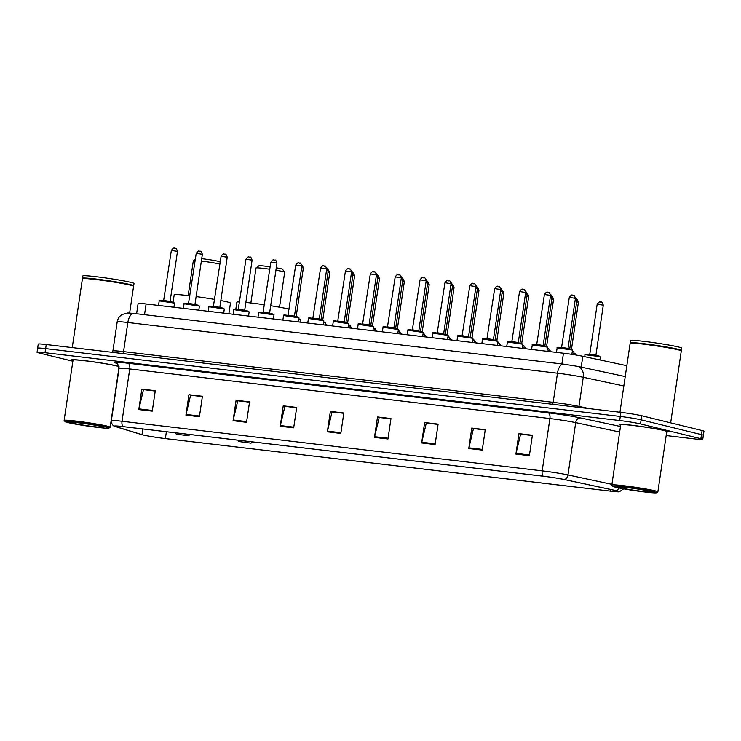 <?xml version="1.0" encoding="UTF-8"?>
<svg xmlns="http://www.w3.org/2000/svg" width="741" height="741" viewBox="0 0 741 741"><rect width="100%" height="100%" fill="white"/><g stroke="black" fill="none" stroke-linecap="round" stroke-linejoin="round"><path stroke-width="1.11" d="M136.603 313.749L138.113 303.504A15.515 0.815 8.4 0 1 146.107 303.967L563.456 353.225A15.515 0.815 8.4 0 1 582.806 356.282L626.83 365.702M666.178 435.56L694.752 438.941A15.515 0.815 -171.6 0 0 702.746 439.394L703.95 431.225A15.515 0.815 -171.6 0 0 702.07 430.549L641.715 415.757A15.515 0.815 -171.6 0 0 620.884 412.357L46.248 344.537A15.515 0.815 -171.6 0 0 38.254 344.074L37.652 348.159A15.515 0.815 -171.6 0 0 39.532 348.835M702.746 439.394A15.515 0.815 -171.6 0 0 700.866 438.718L640.511 423.926L641.113 419.841A15.515 0.815 -171.6 0 0 620.282 416.451L45.636 348.622A15.515 0.815 -171.6 0 0 37.652 348.159A15.515 0.815 -171.6 0 1 45.636 348.622L620.282 416.451A15.515 0.815 -171.6 0 1 641.113 419.841L701.468 434.634L641.113 419.841L641.715 415.757M703.348 435.31A15.515 0.815 -171.6 0 0 701.468 434.634A15.515 0.815 -171.6 0 1 703.348 435.31M665.298 430.688A24.824 1.297 -171.6 0 0 637.76 425.992A24.824 1.297 -171.6 0 0 619.189 424.519A24.824 1.297 -171.6 0 0 620.662 425.195A24.824 1.297 -171.6 0 1 619.189 424.519A24.824 1.297 -171.6 0 1 637.76 425.992A24.824 1.297 -171.6 0 1 665.298 430.688A24.824 1.297 -171.6 0 1 668.308 431.771A24.824 1.297 -171.6 0 0 665.298 430.688M117.597 366.045A24.824 1.297 -171.6 0 0 90.059 361.349A24.824 1.297 -171.6 0 0 71.488 359.876A24.824 1.297 -171.6 0 0 72.961 360.552A24.824 1.297 -171.6 0 1 71.488 359.876A24.824 1.297 -171.6 0 1 90.059 361.349A24.824 1.297 -171.6 0 1 117.597 366.045A24.824 1.297 -171.6 0 1 119.005 366.415A24.824 1.297 -171.6 0 0 117.597 366.045M617.234 490.913A16.552 0.871 8.4 0 1 619.244 491.635A16.552 0.871 8.4 0 1 610.723 491.144L165.373 438.579A16.552 0.871 8.4 0 1 142.013 434.643L115.587 426.575A16.552 0.871 8.4 0 1 114.725 426.158A16.552 0.871 8.4 0 1 123.247 426.649L543.422 476.241A16.552 0.871 8.4 0 1 564.058 479.501L615.66 490.551A16.552 0.871 8.4 0 1 617.234 490.913M617.596 490.95A16.96 0.889 -171.6 0 0 615.975 490.588L564.383 479.538A16.96 0.889 -171.6 0 0 543.227 476.194L123.052 426.603A16.96 0.889 -171.6 0 0 114.568 426.297A16.96 0.889 -171.6 0 0 115.198 426.52L141.624 434.596A16.96 0.889 -171.6 0 0 165.576 438.626L610.917 491.19A16.96 0.889 -171.6 0 0 619.356 491.811A16.96 0.889 -171.6 0 0 617.596 490.95M666.705 431.994A24.824 1.297 -171.6 0 0 668.308 431.771A24.824 1.297 -171.6 0 1 666.705 431.994M640.511 423.926A15.515 0.815 -171.6 0 0 619.68 420.536L45.034 352.707A15.515 0.815 -171.6 0 0 37.05 352.253A15.515 0.815 -171.6 0 0 38.93 352.929L72.859 361.238M233.072 420.703L236.092 400.27L249.56 401.854L246.54 422.296L233.072 420.703A4.14 2.01 96.7 0 1 233.202 419.999L246.642 421.583M185.935 415.136L188.946 394.703L202.413 396.296L199.403 416.729L185.935 415.136A4.14 2.01 96.7 0 1 186.065 414.432L199.505 416.025M138.789 409.578L141.809 389.136L155.277 390.729L152.257 411.162L138.789 409.578A4.14 2.01 96.7 0 1 138.928 408.875L152.368 410.458M374.483 437.394L377.502 416.961L390.97 418.545L387.951 438.987L374.483 437.394A4.14 2.01 96.7 0 1 374.622 436.69L388.062 438.274M421.629 442.961L424.639 422.518L438.107 424.111L435.097 444.544L421.629 442.961A4.14 2.01 96.7 0 1 421.759 442.257L435.199 443.84M468.766 448.518L471.776 428.085L485.253 429.678L482.234 450.111L468.766 448.518A4.14 2.01 96.7 0 1 468.896 447.823L482.335 449.407M515.903 454.085L518.922 433.652L532.39 435.236L529.37 455.678L515.903 454.085A4.14 2.01 96.7 0 1 516.032 453.381L529.472 454.965M280.209 426.27L283.229 405.827L296.696 407.42L293.677 427.853L280.209 426.27A4.14 2.01 96.7 0 1 280.348 425.566L293.779 427.149M327.346 431.827L330.366 411.394L343.833 412.987L340.814 433.42L327.346 431.827A4.14 2.01 96.7 0 1 327.485 431.123L340.916 432.716M238.037 400.816L249.522 402.104M190.9 395.259L202.386 396.537M143.763 389.692L155.239 390.97M379.457 417.507L390.933 418.795M426.594 423.074L438.07 424.352M473.731 428.641L485.216 429.919M520.867 434.198L532.353 435.486M285.183 406.383L296.659 407.661M332.32 411.95L343.796 413.228M330.366 411.394L332.329 411.876M343.787 413.302L332.042 411.913L327.485 431.123M283.229 405.827L285.192 406.309M296.65 407.735L284.905 406.346L280.348 425.566M518.922 433.652L520.886 434.133M532.344 435.551L520.599 434.17L516.032 453.381M471.776 428.085L473.74 428.567M485.207 429.993L473.453 428.604L468.896 447.823M424.639 422.518L426.603 423M438.061 424.426L426.316 423.037L421.759 442.257M377.502 416.961L379.466 417.442M390.924 418.86L379.179 417.479L374.622 436.69M141.809 389.136L143.773 389.618M155.23 391.044L143.485 389.655L138.928 408.875M188.946 394.703L190.909 395.185M202.367 396.611L190.622 395.222L186.065 414.432M236.092 400.27L238.056 400.751M249.513 402.168L237.768 400.788L233.202 419.999M615.391 487.17A22.239 1.167 -171.6 0 0 639.492 491.311A22.239 1.167 -171.6 0 0 656.656 492.756A22.239 1.167 -171.6 0 0 653.997 491.728A22.239 1.167 -171.6 0 0 628.776 487.448A22.239 1.167 -171.6 0 0 612.714 486.272A22.239 1.167 -171.6 0 0 615.391 487.17M656.656 492.756L657.832 491.885A23.267 1.213 -171.6 0 0 657.869 491.829A23.267 1.213 -171.6 0 0 655.053 490.82A23.267 1.213 -171.6 0 0 629.239 486.411A23.267 1.213 -171.6 0 0 611.825 485.031A23.267 1.213 -171.6 0 0 611.844 485.096L612.714 486.272M657.869 491.829L666.77 431.549A23.267 1.213 -171.6 0 0 663.955 430.53A23.267 1.213 -171.6 0 0 638.14 426.131A23.267 1.213 -171.6 0 0 620.726 424.75L611.825 485.031M670.67 422.852L681.285 350.947A25.861 1.352 -171.6 0 0 681.257 350.873A25.861 1.352 -171.6 0 0 678.154 349.817A25.861 1.352 -171.6 0 0 650.126 345.01A25.861 1.352 -171.6 0 0 630.174 343.324A25.861 1.352 -171.6 0 0 630.128 343.389L619.958 412.255M681.257 350.873L681.044 350.576A25.602 1.343 -171.6 0 0 677.969 349.539A25.602 1.343 -171.6 0 0 650.218 344.778A25.602 1.343 -171.6 0 0 630.461 343.111L630.174 343.324M681.099 350.66L681.312 350.502A25.861 1.352 -171.6 0 0 681.359 350.437A25.861 1.352 -171.6 0 0 678.228 349.307A25.861 1.352 -171.6 0 0 649.551 344.417A25.861 1.352 -171.6 0 0 630.202 342.879A25.861 1.352 -171.6 0 0 630.23 342.953L630.387 343.166M681.359 350.437L681.701 348.14A25.861 1.352 -171.6 0 0 678.571 347.01A25.861 1.352 -171.6 0 0 649.885 342.12A25.861 1.352 -171.6 0 0 630.545 340.582L630.202 342.879M649.338 491.181A16.858 0.88 -171.6 0 0 631.054 488.05A16.858 0.88 -171.6 0 0 618.04 486.948A16.858 0.88 -171.6 0 0 620.06 487.726A16.858 0.88 -171.6 0 0 639.187 490.977A16.858 0.88 -171.6 0 0 651.358 491.867A16.858 0.88 -171.6 0 0 649.338 491.181M279.505 307.209L284.674 272.197A14.477 0.76 -171.6 0 0 284.655 272.16L282.478 269.233A11.893 0.621 -171.6 0 0 281.052 268.751A11.893 0.621 -171.6 0 0 276.282 267.797M284.655 272.16A14.477 0.76 -171.6 0 0 282.923 271.567A14.477 0.76 -171.6 0 0 275.921 270.196M239.538 441.617L251.051 443.174L239.538 441.617M289.203 309.154A28.445 1.491 -171.6 0 0 270.678 305.718M264.546 304.792A28.445 1.491 -171.6 0 0 245.864 302.439M239.658 301.976A28.445 1.491 -171.6 0 0 236.851 302.198L235.823 309.219M269.798 269.233A14.477 0.76 -171.6 0 0 256.053 267.936A14.477 0.76 -171.6 0 0 256.025 267.973L250.856 302.976M270.15 266.816A11.893 0.621 -171.6 0 0 258.98 265.76L256.053 267.936M220.197 262.36L219.808 261.832A11.893 0.621 -171.6 0 0 218.382 261.351A11.893 0.621 -171.6 0 0 201.709 258.674M176.867 434.226L188.381 435.782L176.867 434.226M228.886 313.73L230.46 303.115A28.445 1.491 -171.6 0 0 227.015 301.874A28.445 1.491 -171.6 0 0 220.837 300.55M214.723 299.438A28.445 1.491 -171.6 0 0 196.115 296.576M189.955 295.789A28.445 1.491 -171.6 0 0 174.181 294.807L173.088 302.189M219.947 264.102A14.477 0.76 -171.6 0 0 201.357 261.073M195.17 260.471A14.477 0.76 -171.6 0 0 193.373 260.536A14.477 0.76 -171.6 0 0 193.355 260.573L188.186 295.576M67.69 422.527A22.239 1.167 -171.6 0 0 91.791 426.659A22.239 1.167 -171.6 0 0 108.955 428.113A22.239 1.167 -171.6 0 0 106.296 427.085A22.239 1.167 -171.6 0 0 81.075 422.805A22.239 1.167 -171.6 0 0 65.013 421.62A22.239 1.167 -171.6 0 0 67.69 422.527M108.955 428.113L110.122 427.242A23.267 1.213 -171.6 0 0 110.168 427.187A23.267 1.213 -171.6 0 0 107.343 426.168A23.267 1.213 -171.6 0 0 81.529 421.768A23.267 1.213 -171.6 0 0 64.124 420.388A23.267 1.213 -171.6 0 0 64.143 420.453L65.013 421.62M110.168 427.187L119.069 366.897A23.267 1.213 -171.6 0 0 116.244 365.887A23.267 1.213 -171.6 0 0 90.43 361.478A23.267 1.213 -171.6 0 0 73.026 360.098L64.124 420.388M129.638 313.017L133.584 286.304A25.861 1.352 -171.6 0 0 133.556 286.23A25.861 1.352 -171.6 0 0 130.453 285.174A25.861 1.352 -171.6 0 0 102.415 280.367A25.861 1.352 -171.6 0 0 82.464 278.681A25.861 1.352 -171.6 0 0 82.418 278.746L72.257 347.603M133.556 286.23L133.343 285.933A25.602 1.343 -171.6 0 0 130.259 284.896A25.602 1.343 -171.6 0 0 102.517 280.135A25.602 1.343 -171.6 0 0 82.76 278.468L82.464 278.681M133.399 286.017L133.612 285.859A25.861 1.352 -171.6 0 0 133.658 285.794A25.861 1.352 -171.6 0 0 130.527 284.664A25.861 1.352 -171.6 0 0 101.841 279.765A25.861 1.352 -171.6 0 0 82.501 278.236A25.861 1.352 -171.6 0 0 82.52 278.31L82.677 278.523M133.658 285.794L134.001 283.488A25.861 1.352 -171.6 0 0 130.861 282.367A25.861 1.352 -171.6 0 0 102.184 277.467A25.861 1.352 -171.6 0 0 82.835 275.939L82.501 278.236M101.628 426.538A16.858 0.88 -171.6 0 0 83.353 423.398A16.858 0.88 -171.6 0 0 70.339 422.305A16.858 0.88 -171.6 0 0 72.349 423.083A16.858 0.88 -171.6 0 0 91.476 426.325A16.858 0.88 -171.6 0 0 103.657 427.224A16.858 0.88 -171.6 0 0 101.628 426.538M581.203 367.138L582.806 356.282M561.882 363.942L563.456 353.225M144.523 314.675L146.107 303.967M620.884 412.357L619.68 420.536M702.07 430.549L700.866 438.718M46.248 344.537L45.034 352.707M623.839 385.968L583.269 377.289L578.971 406.411L589.456 408.652M563.892 364.192A10.346 5.02 96.7 0 0 563.595 364.146L577.443 366.341A10.346 8.012 102.1 0 1 583.269 377.289A20.683 1.084 -171.6 0 0 557.473 373.214L553.175 402.335A20.683 1.084 8.4 0 1 578.971 406.411A2.584 2.001 -77.9 0 0 578.98 407.411M134.26 313.489A10.346 5.02 96.7 0 0 133.964 313.434L563.595 364.146A10.346 5.02 96.7 0 0 557.473 373.214L127.841 322.502L123.543 351.623L553.175 402.335A2.584 1.26 -83.3 0 1 552.36 404.271M117.189 321.881C117.736 318.695 119.375 316.231 122.108 314.508L127.776 312.961L133.964 313.434A10.346 5.02 96.7 0 0 127.841 322.502A20.683 1.084 -171.6 0 0 117.189 321.881L112.891 351.002A20.683 1.084 8.4 0 1 123.543 351.623A2.584 1.26 -83.3 0 1 122.728 353.568M610.723 491.144L610.955 489.542M618.957 487.958A5.168 4.011 102.1 0 1 615.975 490.588M123.052 426.603A5.168 2.51 -83.3 0 1 122.015 421.268L542.18 470.859A5.168 2.51 96.7 0 0 543.227 476.194M114.568 426.297C114.92 426.473 111.363 425.529 111.363 420.647A20.683 1.084 8.4 0 1 122.015 421.268L129.74 368.953A20.683 1.084 -171.6 0 0 119.088 368.333C117.949 364.192 117.069 362.46 116.448 363.155L116.828 363.275M611.927 484.345L567.977 474.935L575.701 422.62A20.683 1.084 -171.6 0 0 549.905 418.545L542.18 470.859A20.683 1.084 8.4 0 1 567.977 474.935A5.168 4.011 102.1 0 1 564.383 479.538M116.809 363.34L116.068 363.118A25.861 1.352 8.4 0 1 128.036 363.238L548.21 412.83A25.861 1.352 8.4 0 1 580.453 417.924L620.467 426.492M619.652 432.031L575.701 422.62A5.168 4.011 -77.9 0 1 580.453 417.924M548.21 412.83A5.168 2.51 96.7 0 1 549.905 418.545L129.74 368.953A5.168 2.51 96.7 0 0 128.036 363.238M116.559 363.21A5.168 4.881 -73 0 0 116.068 363.118M115.587 426.575L115.67 426.01M142.013 434.643L142.856 428.965M165.373 438.579L166.382 431.744M599.423 356.588L585.01 354.661C584.584 354.189 585.353 354.05 587.317 354.235L599.089 356.032L600.358 356.93L599.423 356.588M586.474 354.541L599.043 356.032M597.163 304.255C600.636 299.633 600.191 303.152 601.294 302.254C601.627 301.513 602.294 302.485 603.294 305.162L597.163 304.255L589.762 354.318L595.532 355.096L596.153 355.736M600.154 302.096L601.053 302.208M574.173 353.096L575.488 353.994L573.775 353.485M576.424 299.318C576.757 298.577 577.424 299.549 578.425 302.226L576.702 301.819M549.303 350.16L550.619 351.058L548.905 350.549M551.554 296.381C551.888 295.64 552.554 296.613 553.555 299.29L551.832 298.882M524.433 347.223L525.749 348.122L524.035 347.612M526.684 293.445C527.018 292.704 527.685 293.677 528.685 296.354L526.953 295.955M499.564 344.287L500.87 345.186L499.165 344.676M501.805 290.509C502.148 289.768 502.815 290.741 503.815 293.417L502.083 293.019M474.694 341.351L476 342.249L474.286 341.74M476.935 287.573C477.269 286.832 477.945 287.804 478.945 290.481L477.213 290.083M449.491 338.331L451.13 339.313L449.416 338.804M452.066 284.637C452.399 283.896 453.066 284.868 454.076 287.545L452.343 287.147M424.945 335.478L426.26 336.377L424.547 335.868M427.196 281.7C427.529 280.959 428.196 281.932 429.196 284.609L427.474 284.211M400.075 332.542L401.39 333.45L399.677 332.931M402.326 278.764C402.659 278.023 403.326 278.996 404.327 281.673L402.604 281.274M375.205 329.606L376.521 330.514L374.807 329.995M377.456 275.828C377.79 275.096 378.456 276.06 379.457 278.746L377.734 278.338M350.336 326.67L351.651 327.578L349.937 327.059M352.577 272.892C352.92 272.16 353.587 273.123 354.587 275.809L352.855 275.402M325.466 323.734L326.772 324.641L325.067 324.123M327.707 269.956C328.041 269.224 328.717 270.187 329.717 272.873L327.985 272.466M572.673 351.141L573.988 352.049L572.274 351.53M574.923 297.363C575.387 296.761 576.063 297.734 576.924 300.281L575.201 299.873M547.803 348.205L549.118 349.113L547.404 348.594M550.054 294.427C550.517 293.825 551.184 294.798 552.054 297.345L550.331 296.937M522.933 345.269L524.248 346.177L522.535 345.658M525.184 291.491C525.647 290.889 526.314 291.861 527.184 294.409L525.452 294.001M498.063 342.342L499.369 343.24L497.665 342.722M500.305 288.564C500.777 287.953 501.444 288.925 502.315 291.472L500.583 291.065M473.193 339.406L474.499 340.304L472.786 339.795M475.435 285.628C475.907 285.016 476.574 285.989 477.445 288.536L475.713 288.129M448.314 336.47L449.63 337.368L447.916 336.859M450.565 282.692C451.037 282.089 451.704 283.053 452.575 285.6L450.843 285.192M423.444 333.533L424.76 334.432L423.046 333.922M425.695 279.755C426.168 279.153 426.835 280.117 427.696 282.664L425.973 282.265M398.575 330.597L399.89 331.496L398.176 330.986M400.825 276.819C401.289 276.217 401.965 277.18 402.826 279.728L401.103 279.329M373.705 327.661L375.02 328.559L373.307 328.05M375.956 273.883C376.419 273.281 377.086 274.253 377.956 276.791L376.233 276.393M348.835 324.725L350.15 325.623L348.437 325.114M351.086 270.947C351.549 270.345 352.216 271.317 353.087 273.855L351.354 273.457M323.632 321.705L325.271 322.687L323.567 322.178M326.207 268.01C326.679 267.408 327.346 268.381 328.217 270.919L326.485 270.521M299.095 318.852L300.401 319.76L298.688 319.241M301.337 265.074C301.809 264.472 302.476 265.445 303.347 267.983L301.615 267.584M557.139 347.835C556.713 347.362 557.482 347.214 559.446 347.399L571.218 349.206L572.487 350.095L557.139 347.835L556.463 352.401M561.891 347.492L568.032 348.4L575.424 298.327L569.292 297.419L561.511 347.9M558.603 347.714L571.172 349.196M572.284 295.27L573.182 295.372M532.27 344.898C531.843 344.426 532.612 344.287 534.576 344.463L546.349 346.269L547.618 347.168L532.27 344.898L531.593 349.465M537.021 344.556L543.162 345.463L550.554 295.39L544.413 294.492L536.641 344.963M533.733 344.778L546.302 346.26M547.414 292.334L548.312 292.436M507.4 341.962C506.974 341.49 507.742 341.351 509.706 341.536L521.479 343.333L522.748 344.232L507.4 341.962L506.724 346.529M512.151 341.62L518.292 342.527L525.684 292.454L519.543 291.556L511.772 342.027M508.863 341.842L521.432 343.324M522.544 289.398L523.442 289.499M482.53 339.026C482.095 338.554 482.873 338.415 484.836 338.6L496.609 340.397L497.869 341.295L482.53 339.026L481.854 343.592M487.282 338.683L493.423 339.591L500.814 289.527L494.673 288.62L486.902 339.1M483.993 338.906L496.563 340.388M497.674 286.461L498.573 286.572M457.651 336.09C457.225 335.617 457.994 335.478 459.966 335.664L471.739 337.461L472.999 338.359L457.651 336.09L456.984 340.656M462.412 335.747L468.553 336.655L475.944 286.591L469.803 285.683L462.032 336.164M459.114 335.969L471.693 337.451M472.804 283.525L473.703 283.636M432.781 333.154C432.355 332.681 433.124 332.542 435.097 332.728L446.869 334.524L448.129 335.423L432.781 333.154L432.105 337.72M437.542 332.811L443.674 333.719L451.074 283.655L444.933 282.747L437.162 333.228M434.245 333.033L446.814 334.515M447.925 280.589L448.824 280.7M407.911 330.217C407.485 329.745 408.254 329.606 410.218 329.791L421.99 331.588L423.259 332.487L407.911 330.217L407.235 334.784M412.663 329.875L418.804 330.782L426.195 280.719L420.064 279.811L412.283 330.291M409.375 330.097L421.944 331.579M423.055 277.653L423.954 277.764M383.041 327.281C382.615 326.809 383.384 326.67 385.348 326.855L397.12 328.652L398.389 329.55L383.041 327.281L382.365 331.848M387.793 326.938L393.934 327.846L401.326 277.782L395.194 276.875L387.413 327.355M384.505 327.161L397.074 328.652M398.186 274.716L399.084 274.828M358.172 324.345C357.746 323.873 358.514 323.734 360.478 323.919L372.251 325.725L373.52 326.614L358.172 324.345L357.495 328.911M362.923 324.002L369.064 324.91L376.456 274.846L370.315 273.938L362.544 324.419M359.635 324.225L372.204 325.716M373.316 271.78L374.214 271.891M333.302 321.409C332.876 320.946 333.645 320.797 335.608 320.983L347.381 322.789L348.65 323.678L333.302 321.409L332.626 325.975M338.053 321.066L344.195 321.974L351.586 271.91L345.445 271.002L337.674 321.483M334.765 321.288L347.334 322.78M348.446 268.853L349.344 268.955M308.423 318.473C307.997 318.009 308.775 317.861 310.738 318.046L322.511 319.853L323.771 320.742L308.423 318.473L307.756 323.039M313.184 318.139L319.325 319.038L326.716 268.974L320.575 268.066L312.804 318.547M309.895 318.361L322.465 319.843M323.576 265.917L324.475 266.019M283.553 315.546C283.127 315.073 283.896 314.925 285.869 315.11L297.641 316.916L298.901 317.806L283.553 315.546L282.886 320.103M288.314 315.203L294.455 316.111L301.846 266.038L295.705 265.13L287.934 315.61M285.016 315.425L297.595 316.907M298.706 262.981L299.605 263.083M258.683 312.609C258.257 312.137 259.026 311.989 260.999 312.174L272.771 313.98L274.031 314.869L258.683 312.609L258.007 317.176M263.444 312.267L269.576 313.174L276.977 263.101L270.835 262.194L263.055 312.674M260.147 312.489L272.716 313.971M273.827 260.045L274.726 260.147M233.813 309.673C233.387 309.201 234.156 309.053 236.12 309.238L247.892 311.044L249.161 311.933L233.813 309.673L233.137 314.24M238.565 309.33L244.706 310.238L252.097 260.165L245.966 259.257L238.185 309.738M235.277 309.553L247.846 311.035M248.957 257.108L249.856 257.21M208.943 306.737C208.517 306.265 209.286 306.116 211.25 306.302L223.022 308.108L224.291 308.997L208.943 306.737L208.267 311.303M213.695 306.394L219.836 307.302L227.228 257.229L221.087 256.321L213.315 306.802M210.407 306.617L222.976 308.099M224.088 254.172L224.986 254.274M184.074 303.801C183.648 303.328 184.416 303.189 186.38 303.365L198.153 305.172L199.422 306.07L184.074 303.801L183.398 308.367M188.825 303.458L194.966 304.366L202.358 254.293L196.217 253.394L188.446 303.866M185.537 303.68L198.106 305.162M199.218 251.236L200.116 251.338M159.204 300.865C158.769 300.392 159.547 300.253 161.51 300.438L173.283 302.235L174.552 303.134L159.204 300.865L158.528 305.431M163.956 300.522L170.097 301.43L177.488 251.356L171.347 250.458L163.576 300.929M160.667 300.744L173.237 302.226M174.348 248.3L175.246 248.402M112.891 351.002L112.271 352.327M577.443 366.341L625.228 376.567M619.356 491.811L623.598 488.838M37.05 352.253L37.652 348.159M111.363 420.647L119.088 368.333M251.051 443.174L252.727 441.932M238.787 441.367L237.907 440.182M188.381 435.782L190.057 434.541M176.117 433.967L175.237 432.79M195.383 259.054L193.373 260.536M585.01 354.661L584.714 356.69M600.358 356.93L599.914 359.941M603.294 305.162L595.903 355.226M575.488 353.994L575.349 354.911M578.425 302.226L571.478 349.27M550.619 351.058L550.526 351.697M553.555 299.29L546.608 346.334M525.749 348.122L525.647 348.761M528.685 296.354L521.738 343.398M500.87 345.186L500.777 345.825M503.815 293.417L496.868 340.462M476 342.249L475.907 342.888M478.945 290.481L471.998 337.525M451.13 339.313L451.037 339.952M454.076 287.545L447.129 334.589M426.26 336.377L426.168 337.016M429.196 284.609L422.25 331.662M401.39 333.45L401.298 334.08M404.327 281.673L397.38 328.726M376.521 330.514L376.428 331.144M379.457 278.746L372.51 325.79M351.651 327.578L351.549 328.217M354.587 275.809L347.64 322.854M326.772 324.641L326.679 325.28M329.717 272.873L322.77 319.917M576.924 300.281L569.746 348.891M573.988 352.049L573.608 354.633M552.054 297.345L544.876 345.954M549.118 349.113L548.766 351.493M527.184 294.409L520.006 343.018M524.248 346.177L523.896 348.557M502.315 291.472L495.136 340.082M499.369 343.24L499.026 345.621M477.445 288.536L470.266 337.146M474.499 340.304L474.147 342.685M452.575 285.6L445.397 334.21M449.63 337.368L449.278 339.749M427.696 282.664L420.517 331.273M424.76 334.432L424.408 336.812M402.826 279.728L395.648 328.337M399.89 331.496L399.538 333.876M377.956 276.791L370.778 325.401M375.02 328.559L374.668 330.94M353.087 273.855L345.908 322.465M350.15 325.623L349.798 328.004M328.217 270.919L321.038 319.528M325.271 322.687L324.929 325.067M303.347 267.983L296.168 316.592M300.401 319.76L300.049 322.131M575.424 298.327C574.562 295.789 573.886 294.816 573.423 295.418C572.321 296.317 572.756 292.797 569.292 297.419M572.487 350.095L571.857 354.365M568.282 348.9L568.032 348.4M550.554 295.39C549.692 292.852 549.016 291.88 548.553 292.482C547.442 293.38 547.886 289.861 544.413 294.492M547.618 347.168L547.006 351.28M543.403 345.964L543.162 345.463M525.684 292.454C524.813 289.916 524.146 288.944 523.683 289.546C522.572 290.444 523.016 286.924 519.543 291.556M522.748 344.232L522.136 348.344M518.533 343.027L518.292 342.527M500.814 289.527C499.943 286.98 499.277 286.007 498.804 286.61C497.702 287.508 498.147 283.988 494.673 288.62M497.869 341.295L497.267 345.408M493.663 340.091L493.423 339.591M475.944 286.591C475.074 284.044 474.407 283.071 473.934 283.673C472.832 284.581 473.277 281.052 469.803 285.683M472.999 338.359L472.397 342.472M468.794 337.155L468.553 336.655M451.074 283.655C450.204 281.108 449.537 280.135 449.065 280.737C447.962 281.645 448.407 278.116 444.933 282.747M448.129 335.423L447.527 339.535M443.924 334.228L443.674 333.719M426.195 280.719C425.334 278.171 424.667 277.199 424.195 277.801C423.092 278.709 423.537 275.18 420.064 279.811M423.259 332.487L422.648 336.609M419.054 331.292L418.804 330.782M401.326 277.782C400.464 275.235 399.788 274.263 399.325 274.865C398.223 275.772 398.658 272.243 395.194 276.875M398.389 329.55L397.778 333.672M394.184 328.356L393.934 327.846M376.456 274.846C375.585 272.299 374.918 271.326 374.455 271.938C373.344 272.836 373.788 269.316 370.315 273.938M373.52 326.614L372.908 330.736M369.305 325.419L369.064 324.91M351.586 271.91C350.715 269.363 350.048 268.399 349.585 269.002C348.474 269.9 348.918 266.38 345.445 271.002M348.65 323.678L348.038 327.8M344.435 322.483L344.195 321.974M326.716 268.974C325.845 266.427 325.179 265.463 324.706 266.065C323.604 266.964 324.049 263.444 320.575 268.066M323.771 320.742L323.169 324.864M319.566 319.547L319.325 319.038M301.846 266.038C300.976 263.49 300.309 262.527 299.836 263.129C298.734 264.028 299.179 260.508 295.705 265.13M298.901 317.806L298.299 321.927M294.696 316.611L294.455 316.111M276.977 263.101C276.106 260.563 275.439 259.591 274.967 260.193C273.864 261.091 274.309 257.572 270.835 262.194M274.031 314.869L273.429 318.991M269.826 313.675L269.576 313.174M252.097 260.165C251.236 257.627 250.569 256.655 250.097 257.257C248.995 258.155 249.43 254.635 245.966 259.257M249.161 311.933L248.55 316.055M244.956 310.738L244.706 310.238M227.228 257.229C226.366 254.691 225.69 253.718 225.227 254.32C224.125 255.219 224.56 251.699 221.087 256.321M224.291 308.997L223.68 313.119M220.086 307.802L219.836 307.302M202.358 254.293C201.487 251.755 200.82 250.782 200.357 251.384C199.246 252.283 199.69 248.763 196.217 253.394M199.422 306.07L198.81 310.183M195.207 304.866L194.966 304.366M177.488 251.356C176.617 248.819 175.95 247.846 175.478 248.448C174.376 249.346 174.82 245.827 171.347 250.458M174.552 303.134L173.94 307.246M170.337 301.93L170.097 301.43"/></g></svg>
